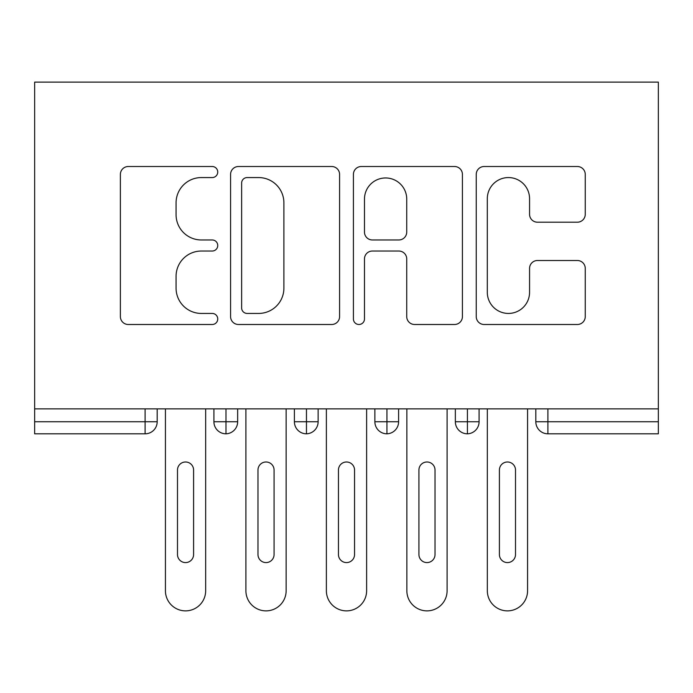 <?xml version="1.0" encoding="UTF-8"?>
<svg xmlns="http://www.w3.org/2000/svg" width="693" height="693" viewBox="0 0 693 693"><rect width="100%" height="100%" fill="white"/><g stroke="black" fill="none" stroke-linecap="round" stroke-linejoin="round"><path stroke-width="1.04" d="M217.741 172.037A5.527 5.527 0 0 0 212.214 166.511L128.283 166.511A7.9 7.9 0 0 0 120.383 174.402L120.383 316.597A7.9 7.9 0 0 0 128.283 324.497L212.214 324.497A5.527 5.527 0 0 0 217.741 318.962A5.527 5.527 0 0 0 212.214 313.435L201.351 313.435A25.277 25.277 0 0 1 176.074 288.158L176.074 276.308A25.277 25.277 0 0 1 201.351 251.031L212.214 251.031A5.527 5.527 0 0 0 217.741 245.504A5.527 5.527 0 0 0 212.214 239.969L201.351 239.969A25.277 25.277 0 0 1 176.074 214.691L176.074 202.841A25.277 25.277 0 0 1 201.351 177.564L212.214 177.564A5.527 5.527 0 0 0 217.741 172.037M577.356 222.202A7.9 7.9 0 0 0 585.256 214.302L585.256 174.402A7.9 7.9 0 0 0 577.356 166.511L484.147 166.511A7.9 7.9 0 0 0 476.247 174.402L476.247 316.597A7.9 7.9 0 0 0 484.147 324.497L577.356 324.497A7.9 7.9 0 0 0 585.256 316.597L585.256 268.408A7.9 7.9 0 0 0 577.356 260.507L537.465 260.507A7.9 7.9 0 0 0 529.565 268.408L529.565 292.307A21.128 21.128 0 0 1 508.437 313.435A21.128 21.128 0 0 1 487.309 292.307L487.309 198.7A21.128 21.128 0 0 1 508.437 177.564A21.128 21.128 0 0 1 529.565 198.7L529.565 214.302A7.9 7.9 0 0 0 537.465 222.202L577.356 222.202M34.65 408.87L34.65 82.129L658.35 82.129L658.35 408.87L34.65 408.87L34.65 421.742L145.106 421.742L145.106 408.87M339.587 174.402A7.9 7.9 0 0 0 331.687 166.511L238.479 166.511A7.9 7.9 0 0 0 230.578 174.402L230.578 316.597A7.9 7.9 0 0 0 238.479 324.497L331.687 324.497A7.9 7.9 0 0 0 339.587 316.597L339.587 174.402M361.313 166.511L454.521 166.511A7.9 7.9 0 0 1 462.422 174.402L462.422 316.597A7.9 7.9 0 0 1 454.521 324.497L414.631 324.497A7.9 7.9 0 0 1 406.73 316.597L406.73 258.931A7.9 7.9 0 0 0 398.83 251.031L372.366 251.031A7.9 7.9 0 0 0 364.475 258.931L364.475 318.962A5.527 5.527 0 0 1 358.939 324.497A5.527 5.527 0 0 1 353.413 318.962L353.413 174.402A7.9 7.9 0 0 1 361.313 166.511M157.181 408.87L157.181 421.742A12.076 12.076 0 0 1 145.106 433.818L34.65 433.818L34.65 421.742M658.35 408.87L658.35 433.818L547.894 433.818A12.076 12.076 0 0 1 535.819 421.742L535.819 408.87M225.987 408.87L225.987 433.818A12.076 12.076 0 0 1 213.912 421.742L213.912 408.87M237.656 408.87L237.656 421.751L237.656 408.87M306.462 408.87L306.462 421.742L294.395 421.742L294.395 408.87L294.395 421.742A12.076 12.076 0 0 0 306.462 433.818A12.076 12.076 0 0 0 318.13 421.751L318.13 408.87L318.13 421.742A12.076 12.076 0 0 1 306.462 433.818A12.076 12.076 0 0 1 294.395 421.742A12.076 12.076 0 0 0 306.462 433.818L306.462 421.742L318.13 421.742M386.937 408.87L386.937 421.742L374.87 421.742L374.87 408.87L374.87 421.742A12.076 12.076 0 0 0 386.937 433.818A12.076 12.076 0 0 0 398.605 421.751L398.605 408.87L398.605 421.742A12.076 12.076 0 0 1 386.937 433.818A12.076 12.076 0 0 1 374.87 421.742A12.076 12.076 0 0 0 386.937 433.818L386.937 421.742L398.605 421.742M467.42 408.87L467.42 433.818A12.076 12.076 0 0 1 455.344 421.742L455.344 408.87L455.344 421.742A12.076 12.076 0 0 0 467.42 433.818A12.076 12.076 0 0 0 479.088 421.751L479.088 408.87M225.987 433.818A12.076 12.076 0 0 0 237.656 421.751A12.076 12.076 0 0 1 225.987 433.818A12.076 12.076 0 0 1 213.912 421.742L237.656 421.742M547.894 433.818A12.076 12.076 0 0 1 535.819 421.742A12.076 12.076 0 0 0 547.894 433.818L547.894 421.742L658.35 421.742M247.167 177.564A5.527 5.527 0 0 0 241.632 183.099L241.632 307.909A5.527 5.527 0 0 0 247.167 313.435L258.619 313.435A25.277 25.277 0 0 0 283.896 288.158L283.896 202.841A25.277 25.277 0 0 0 258.619 177.564L247.167 177.564M406.73 199.09A21.128 21.128 0 0 0 385.603 177.962A21.128 21.128 0 0 0 364.475 199.09L364.475 232.068A7.9 7.9 0 0 0 372.366 239.969L398.83 239.969A7.9 7.9 0 0 0 406.73 232.068L406.73 199.09M165.428 590.748L165.428 408.87L165.428 590.748A20.123 20.123 0 0 0 185.542 610.871A20.123 20.123 0 0 0 205.665 590.748L205.665 408.87L205.665 590.748M193.59 470.036A8.047 8.047 0 0 0 185.542 461.988A8.047 8.047 0 0 0 177.495 470.036A8.047 8.047 0 0 1 185.542 461.988A8.047 8.047 0 0 1 193.59 470.036L193.59 554.53A8.047 8.047 0 0 1 185.542 562.586A8.047 8.047 0 0 1 177.495 554.53A8.047 8.047 0 0 0 185.542 562.586A8.047 8.047 0 0 0 193.59 554.53M177.495 554.53L177.495 470.036M245.902 590.748L245.902 408.87L245.902 590.748A20.123 20.123 0 0 0 266.025 610.871A20.123 20.123 0 0 0 286.14 590.748L286.14 408.87L286.14 590.748M274.073 470.036A8.047 8.047 0 0 0 266.025 461.988A8.047 8.047 0 0 0 257.978 470.036A8.047 8.047 0 0 1 266.025 461.988A8.047 8.047 0 0 1 274.073 470.036L274.073 554.53A8.047 8.047 0 0 1 266.025 562.586A8.047 8.047 0 0 1 257.978 554.53A8.047 8.047 0 0 0 266.025 562.586A8.047 8.047 0 0 0 274.073 554.53M326.377 590.748L326.377 408.87L326.377 590.748A20.123 20.123 0 0 0 346.5 610.871A20.123 20.123 0 0 0 366.623 590.748L366.623 408.87L366.623 590.748M354.547 470.036A8.047 8.047 0 0 0 346.5 461.988A8.047 8.047 0 0 0 338.453 470.036A8.047 8.047 0 0 1 346.5 461.988A8.047 8.047 0 0 1 354.547 470.036L354.547 554.53A8.047 8.047 0 0 1 346.5 562.586A8.047 8.047 0 0 1 338.453 554.53A8.047 8.047 0 0 0 346.5 562.586A8.047 8.047 0 0 0 354.547 554.53M406.86 590.748L406.86 408.87L406.86 590.748A20.123 20.123 0 0 0 426.975 610.871A20.123 20.123 0 0 0 447.098 590.748L447.098 408.87L447.098 590.748M435.022 470.036A8.047 8.047 0 0 0 426.975 461.988A8.047 8.047 0 0 0 418.927 470.036A8.047 8.047 0 0 1 426.975 461.988A8.047 8.047 0 0 1 435.022 470.036L435.022 554.53A8.047 8.047 0 0 1 426.975 562.586A8.047 8.047 0 0 1 418.927 554.53A8.047 8.047 0 0 0 426.975 562.586A8.047 8.047 0 0 0 435.022 554.53M487.335 590.748L487.335 408.87L487.335 590.748A20.123 20.123 0 0 0 507.458 610.871A20.123 20.123 0 0 0 527.572 590.748L527.572 408.87L527.572 590.748M515.505 470.036A8.047 8.047 0 0 0 507.458 461.988A8.047 8.047 0 0 0 499.41 470.036A8.047 8.047 0 0 1 507.458 461.988A8.047 8.047 0 0 1 515.505 470.036L515.505 554.53A8.047 8.047 0 0 1 507.458 562.586A8.047 8.047 0 0 1 499.41 554.53A8.047 8.047 0 0 0 507.458 562.586A8.047 8.047 0 0 0 515.505 554.53M257.978 554.53L257.978 470.036M338.453 554.53L338.453 470.036M418.927 554.53L418.927 470.036M499.41 554.53L499.41 470.036M145.106 433.818L145.106 421.742L157.181 421.742A12.076 12.076 0 0 1 145.106 433.818M547.894 408.87L547.894 421.742L535.819 421.742M455.344 421.742A12.076 12.076 0 0 0 467.42 433.818A12.076 12.076 0 0 0 479.088 421.751L455.344 421.742"/></g></svg>
